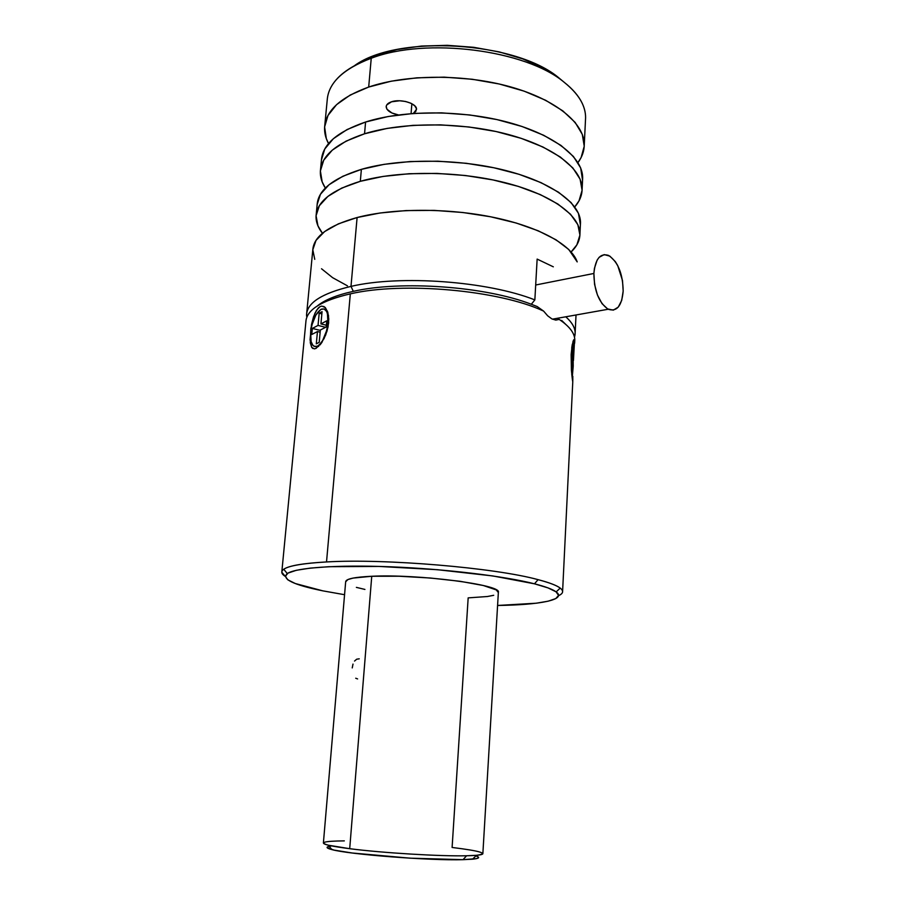 <?xml version="1.0" encoding="UTF-8"?>
<svg xmlns="http://www.w3.org/2000/svg" width="905" height="905" viewBox="0 0 905 905"><rect width="100%" height="100%" fill="white"/><g stroke="black" fill="none" stroke-linecap="round" stroke-linejoin="round"><path stroke-width="1.36" d="M559.188 319.408C568.77 325.845 573.951 332.214 574.709 338.527L574.799 339.952C574.709 333.198 569.505 326.354 559.188 319.408L555.772 320.099L551.846 318.877L547.672 315.811L543.6 311.094C499.085 290.211 403.166 281.5 350.326 293.865L326.524 561.948C384.919 558.419 495.193 567.808 538.079 579.653C554.064 583.883 562.231 587.786 562.605 591.372C562.74 592.956 561.383 594.393 558.532 595.682C563.317 593.522 563.872 590.999 560.218 588.103C556.666 585.399 549.29 582.582 538.079 579.653C495.193 567.808 384.919 558.419 326.524 561.948C303.198 563.249 288.944 565.682 283.751 569.256C280.72 571.462 281.24 573.849 285.301 576.428L281.794 572.22C281.817 567.13 296.738 563.702 326.524 561.948L350.326 293.865C403.166 281.5 499.085 290.211 543.6 311.094L537.174 306.546L543.6 311.094M572.831 376.322L572.729 381.582L571.417 370.484L571.134 354.59L572.265 344.5L574.268 339.647L573.442 360.563L574.539 340.484M547.672 315.811L551.846 318.877L555.772 320.099M593.884 273.457L535.692 284.996L593.884 273.457L594.415 268.412L597.096 260.188L599.133 257.314L604.201 254.61L609.891 256.149L615.343 261.636L617.719 265.595L622.493 280.505L623.172 291.116C621.814 305.992 616.825 312.044 608.194 309.25C598.94 302.802 594.178 290.867 593.884 273.457C595.354 258.819 600.253 252.812 608.567 255.425C617.979 261.783 622.844 273.683 623.172 291.116L621.69 300.449L618.239 307.134L613.307 310.144L607.628 308.944L602.04 303.661L597.447 295.03L594.574 284.408L593.884 273.457M534.493 583.816L538.079 579.653L534.493 583.816L547.989 587.888L556.021 591.791L558.566 595.388L555.817 598.556L548.192 601.18L536.201 603.216L497.58 605.468C540.183 604.913 566.994 599.755 556.156 591.893C552.65 589.302 545.421 586.621 534.493 583.816C504.515 576.146 445.226 568.974 390.949 566.824C336.626 564.663 295.618 567.729 287.27 573.555C281.319 579.008 293.152 584.777 322.78 590.841L295.302 583.533L287.835 579.833L285.301 576.304L288.084 573.069L296.376 570.286L310.132 568.125L329.001 566.7L379.014 566.428L437.466 569.709L492.806 575.942L534.493 583.816M574.494 337.271L575.06 334.601C575.716 328.82 572.616 322.893 565.772 316.795C571.96 322.282 575.082 327.655 575.15 332.916L574.494 337.271M561.7 320.472L565.682 324.307L561.7 320.472L560.93 320.596L561.7 320.472M350.993 286.387C320.653 293.684 305.856 303.65 306.603 316.298L306.569 314.612C307.304 302.677 322.112 293.265 350.993 286.387C400.281 274.747 487.727 281.195 534.855 299.894L537.14 259.09L553.317 266.817L537.14 259.09L534.855 299.894C487.727 281.195 400.281 274.747 350.993 286.387L357.102 217.528L350.993 286.387L353.312 291.353L350.993 286.387M317.395 305.901C324.68 299.906 336.649 295.053 353.312 291.353C401.062 280.256 485.352 286.399 531.326 304.261L534.855 299.894L531.326 304.261C485.352 286.399 401.062 280.256 353.312 291.353C336.649 295.053 324.68 299.906 317.395 305.901M306.569 314.612L312.791 249.961C313.684 236.42 328.458 225.605 357.102 217.528L379.998 213.003L406.107 210.571L434.185 210.39L462.84 212.505L490.634 216.781L516.178 223.015L538.283 230.82L556.009 239.791L568.747 249.475L577.198 261.896C571.53 245.017 539.878 227.087 494.006 217.472C448.179 207.867 393.042 208.048 357.102 217.528L338.402 223.84L324.59 231.59L316.026 240.368L312.802 249.757L314.748 259.339M331.739 845.937C325.483 846.718 325.517 847.928 331.841 849.591C348.697 854.422 430.542 860.757 463.032 859.671L466.584 855.768C476.969 855.53 482.388 854.874 482.851 853.788L498.372 592.187C501.664 584.8 417.805 573.894 371.74 576.27L349.703 848.698C382.204 852.917 440.78 856.435 466.584 855.768C440.78 856.435 382.204 852.917 349.703 848.698L328.368 845.202C318.673 842.51 323.99 841.073 344.33 840.881M360.314 181.317C398.324 170.434 457.783 170.785 504.617 182.572C551.53 194.349 580.128 215.401 579.947 233.931C579.879 240.447 576.926 246.454 571.112 251.952L576.87 244.859L579.924 235.074L577.876 224.734L570.523 214.236L557.899 204.032L540.308 194.598L518.373 186.407L493.021 179.925L465.43 175.513L436.957 173.409L409.06 173.726L383.098 176.43L360.314 181.317L361.378 169.359L360.314 181.317C331.796 190.016 317.044 201.555 316.06 215.944C315.822 221.793 317.949 227.574 322.44 233.286L317.949 225.877L316.071 215.718L319.341 205.74L327.915 196.385L341.694 188.104L360.314 181.317M579.947 233.92L580.501 222.641C580.693 203.761 552.174 182.357 505.375 170.423C458.654 158.488 399.331 158.217 361.378 169.359L342.78 176.294L329.013 184.756L320.438 194.292L317.157 204.462M364.545 133.782C402.318 121.881 461.256 121.926 507.637 134.313C554.098 146.689 582.367 169.145 582.13 189.055C582.051 195.435 579.585 201.396 574.732 206.928L579.03 200.82L582.096 190.288L580.105 179.19L572.854 167.945L560.376 157.051L542.977 147.017L521.257 138.363L496.155 131.542L468.813 126.96L440.599 124.856L412.929 125.354L387.17 128.397L364.545 133.782L365.586 122.017L364.545 133.782C336.185 143.273 321.456 155.751 320.37 171.215C320.099 176.882 321.761 182.493 325.348 188.048L322.169 181.882L320.381 170.966L323.696 160.23L332.282 150.139L346.015 141.169L364.545 133.782M582.13 189.055L582.662 177.946C582.933 157.696 554.731 134.902 508.384 122.379C462.116 109.844 403.302 109.878 365.586 122.017L347.079 129.551L333.357 138.703L324.782 148.974L321.445 159.891M584.268 144.891L585.592 117.661C585.659 105.636 578.567 93.882 564.313 82.389C526.099 49.945 426.232 36.981 371.242 58.248L368.686 87.05C406.243 74.176 464.672 73.927 510.601 86.891C556.62 99.844 584.585 123.634 584.268 144.902C584.189 151.158 582.085 157.063 577.956 162.606L581.146 157.47L584.234 146.214L582.3 134.381L575.15 122.424L562.808 110.863L545.591 100.251L524.097 91.134L499.232 83.995L472.15 79.244L444.174 77.151L416.73 77.83L391.164 81.201L368.686 87.05L371.242 58.248C426.232 36.981 526.099 49.945 564.313 82.389L559.414 78.339C516.823 41.359 397.465 34.017 354.545 65.635L375.903 55.329L397.205 49.481L421.379 46.065L447.308 45.318L473.7 47.309L499.266 51.913L522.762 58.904L543.091 67.864L559.414 78.339L564.313 82.389C572.752 89.063 578.691 95.975 582.141 103.147C584.868 108.894 585.976 114.539 585.467 120.094M398.438 114.935C390.7 113.329 386.616 110.58 386.164 106.711C386.344 104.595 388.121 102.955 391.492 101.801C400.723 98.441 417.341 103.577 416.492 109.426L413.359 113.43L415.848 111.326L416.424 108.577L414.694 105.738L410.904 103.238L405.621 101.496L399.659 100.772L391.492 101.801L386.718 104.969L386.209 106.326L386.91 109.177L391.922 112.989L398.438 114.935M411.865 103.724L411.062 113.6L411.865 103.724M331.615 86.066C338.289 74.776 351.502 65.499 371.242 58.248C343.153 68.972 328.47 82.909 327.214 100.036L324.793 125.218M328.594 323.289L327.961 323.13C326.354 334.737 322.859 342.418 317.463 346.174C312.349 347.644 310.076 342.984 310.641 332.203C312.248 320.63 315.766 312.983 321.207 309.227C326.207 307.791 328.458 312.429 327.961 323.13L328.594 323.289M315.381 346.672L318.651 346.445L315.381 346.672M327.44 311.184L324.409 309.08L327.44 311.184M323.673 306.399L325.325 307.598L327.791 312.214L328.786 319.013L328.051 326.977L325.676 335.031L321.445 343.063L316.071 348.368L314.318 348.866L311.682 347.316L310.053 339.782L311.512 324.465L313.571 316.693L316.467 310.347L320.008 306.648L321.875 306.071L325.325 307.598L328.492 315.393L328.628 322.904L327.044 331.06L323.922 338.923M571.372 354.918L572.039 345.733L571.372 354.918M573.227 366.073L572.175 378.086L573.227 366.073L572.888 341.886L573.227 366.073M571.417 370.484L571.779 347.43L573.351 340.529L573.861 339.658L574.449 340.042L573.069 341.298M353.007 664.078L352.237 667.913M359.24 658.817L356.706 659.191L354.534 661.057M355.722 678.23L357.599 678.931M572.571 380.869L571.722 373.98M572.842 378.709L572.752 381.616M571.677 352.871L572.299 356.672L571.496 356.649L572.299 356.672L573.193 346.717L572.933 368.109L572.322 364.466L571.813 374.919L571.926 364.455L572.933 368.109L573.216 362.226L571.937 362.192L573.216 362.226L572.616 358.538L571.394 358.504L572.616 358.538L573.193 346.717L572.299 356.672L571.677 352.871L571.383 358.878L571.677 352.871M572.017 362.622L571.383 358.878L572.017 362.622L571.553 372.113L572.017 362.622M312.338 328.425L318.04 325.415L325.608 327.305L318.04 325.415L319.182 313.221L322.067 311.648L320.924 323.9L326.773 320.811L326.196 326.999L320.347 330.042L319.205 342.362L316.309 343.821L317.463 331.535L311.761 334.499L312.338 328.425L320.313 330.404L312.338 328.425L311.761 334.499L317.463 331.535L320.155 332.203L317.463 331.535L316.309 343.821L319.205 342.362L320.347 330.042L326.196 326.999L326.773 320.811L320.924 323.9L326.354 325.257L320.924 323.9L322.067 311.648L319.182 313.221L321.863 313.899L319.182 313.221L318.04 325.415L312.338 328.425M310.641 332.203L311.942 324.906L315.845 315.064L320.913 309.386L324.103 308.956L326.581 311.399L327.418 313.616L327.961 323.13L326.626 330.608L322.599 340.619L319.194 344.975L317.463 346.174L314.295 346.423L312.972 345.472L311.105 341.604L310.641 332.203M562.865 81.19L559.414 78.339M328.538 143.567C325.619 138.171 324.307 132.707 324.601 127.198C325.8 110.693 340.495 97.31 368.686 87.05L350.258 95.014L336.57 104.652L327.983 115.467L324.612 126.938L326.309 138.578L328.538 143.578M582.56 180.186L580.659 167.923L573.431 156.497L560.987 145.434L543.634 135.252L521.97 126.474L496.924 119.573L469.65 114.946L441.504 112.854L413.879 113.397L388.177 116.519L365.586 122.017C337.271 131.711 322.553 144.415 321.433 160.14L320.54 169.359M580.399 224.723L578.431 213.286L571.112 202.596L558.521 192.211L540.975 182.618L519.097 174.314L493.802 167.753L466.279 163.296L437.873 161.192L410.033 161.554L384.127 164.337L361.378 169.359C332.893 178.251 318.153 190.039 317.146 204.688L316.23 214.214M327.09 847.612L334.002 850.089L352.147 852.996L409.999 858.166L463.032 859.671L476.256 858.664L478.519 857.793L477.851 856.73M329.262 846.333L328.051 846.65M493.711 595.298L487.388 596.519L468.168 597.877L452.104 847.465C481.064 851.028 489.209 853.641 476.528 855.304L466.584 855.768L463.032 859.671L472.523 859.184C479.311 858.483 480.431 857.408 475.86 855.949M321.524 268.762L332.621 277.677L347.452 285.833M345.665 581.779L323.402 842.917C323.153 844.467 331.92 846.39 349.703 848.698L371.74 576.27C354.5 577.096 345.801 578.928 345.665 581.779L347.939 579.539L353.108 578.08L371.74 576.27L398.992 576.225L430.305 578.012L460.136 581.304L483.327 585.512L496.257 589.902L498.35 592.56M344.567 594.709L322.78 590.841L344.567 594.709M356.366 587.368L364.919 589.438M537.174 306.546L531.326 304.261L537.174 306.546M306.037 320.212C307.904 309.058 322.666 300.279 350.326 293.865C321.422 300.618 306.614 309.872 305.901 321.626L281.794 572.22M312.836 348.493L311.682 347.316L310.302 342.859L310.811 328.504L314.917 313.266L318.175 308.096L320.008 306.648M322.101 342.101L320.065 344.896M574.799 339.952L574.641 343.233M562.605 591.372L572.786 381.616M552.423 319.171L608.194 309.25M283.751 569.256L287.27 573.555M575.06 334.601L574.008 335.517M575.15 332.916L576.021 314.974M328.368 845.202L331.841 849.591M318.617 346.457L317.463 346.174M326.332 309.872L325.087 307.372M476.528 855.304L472.523 859.184M560.218 588.103L556.156 591.893"/></g></svg>
